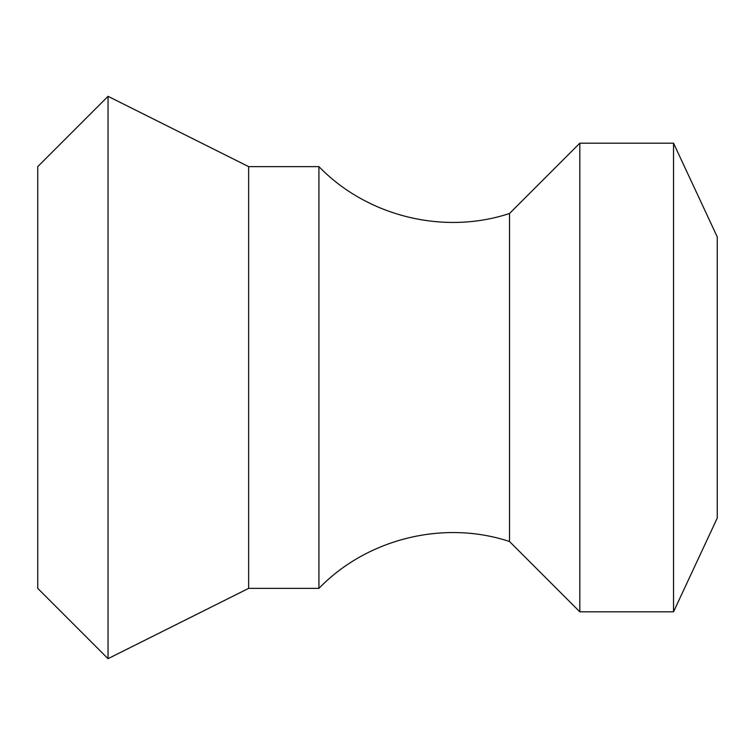 <?xml version="1.0" encoding="UTF-8"?>
<svg xmlns="http://www.w3.org/2000/svg" width="755" height="755" viewBox="0 0 755 755"><rect width="100%" height="100%" fill="white"/><g stroke="black" fill="none" stroke-linecap="round" stroke-linejoin="round"><path stroke-width="1.13" d="M37.75 166.619L37.75 588.381L108.04 658.671L108.04 96.329L37.75 166.619M108.04 96.329L248.631 166.619L248.631 588.381L108.04 658.671M248.631 166.619L318.921 166.619L318.921 588.381L248.631 588.381M318.921 166.619C367.024 216.402 443.827 235.286 509.531 213.486L509.531 541.514C443.827 519.714 367.024 538.598 318.921 588.381M579.821 143.186L579.821 611.814L673.545 611.814L673.545 143.186L579.821 143.186L509.531 213.486M673.545 143.186L717.25 236.91L717.25 518.09L673.545 611.814M509.531 541.514L579.821 611.814"/></g></svg>
